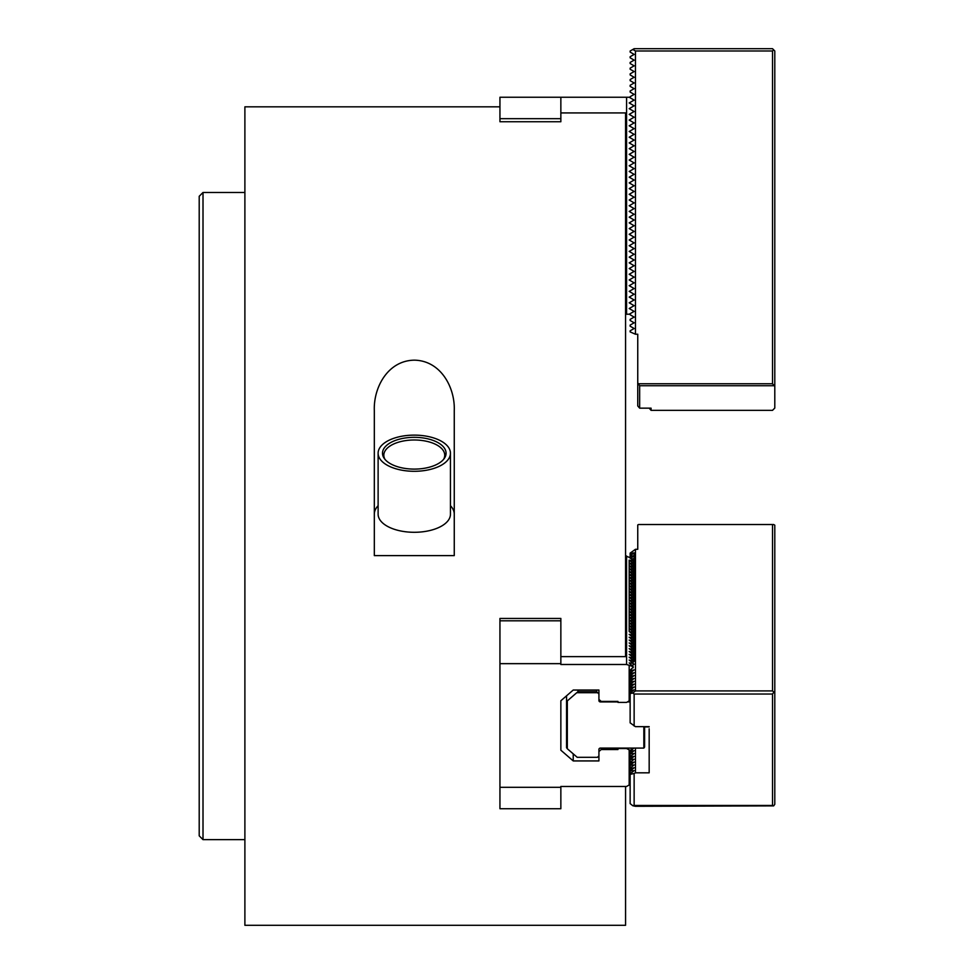 <?xml version="1.0" encoding="UTF-8"?>
<svg xmlns="http://www.w3.org/2000/svg" width="974" height="974" viewBox="0 0 974 974"><rect width="100%" height="100%" fill="white"/><g stroke="black" fill="none" stroke-linecap="round" stroke-linejoin="round"><path stroke-width="1.46" d="M244.888 839.649L203.006 839.649L203.006 192.487L244.888 192.487M203.006 839.649L199.207 835.838L199.207 196.285L203.006 192.487M499.942 106.836L244.888 106.836L244.888 925.3L625.564 925.3L625.564 786.468M499.942 620.803L499.942 618.441L560.854 618.441L560.854 620.803L499.942 620.803L499.942 808.724L560.854 808.724L560.854 787.296L499.942 787.296M560.854 656.634L625.564 656.634L625.564 112.935L560.854 112.935M499.942 121.738L560.854 121.738L560.854 118.67L499.942 118.67L499.942 121.738M454.261 410.59L454.261 555.618L374.32 555.618L374.32 410.59C373.395 387.725 387.689 360.55 414.352 360.161C440.893 360.611 455.187 387.725 454.261 410.59M374.32 514.211A39.971 19.991 180 0 1 378.119 505.689M450.451 505.689A39.971 19.991 180 0 1 454.261 514.211M625.564 314.225L629.18 314.225L633.185 311.923L633.185 310.828L629.18 308.514L633.185 306.213L633.185 305.118L629.18 302.804L633.185 300.503L633.185 299.408L629.18 297.094L633.185 294.793L633.185 293.698L629.18 291.384L633.185 289.083L633.185 287.987L629.18 285.674L633.185 283.373L633.185 282.277L629.18 279.964L633.185 277.663L633.185 276.567L629.18 274.254L633.185 271.953L633.185 270.857L629.18 268.544L633.185 266.243L633.185 265.147L629.18 262.834L633.185 260.533L633.185 259.437L629.18 257.124L633.185 254.811L633.185 253.727L629.18 251.414L633.185 249.101L633.185 248.017L629.18 245.704L633.185 243.39L633.185 242.307L629.18 239.994L633.185 237.68L633.185 236.597L629.18 234.284L633.185 231.97L633.185 230.887L629.18 228.573L633.185 226.26L633.185 225.164L629.18 222.863L633.185 220.55L633.185 219.454L629.18 217.153L633.185 214.84L633.185 213.744L629.18 211.443L633.185 209.13L633.185 208.034L629.18 205.733L633.185 203.42L633.185 202.324L629.18 200.023L633.185 197.71L633.185 196.614L629.18 194.313L633.185 192L633.185 190.904L629.18 188.603L633.185 186.29L633.185 185.194L629.18 182.893L633.185 180.58L633.185 179.484L629.18 177.183L633.185 174.87L633.185 173.774L629.18 171.473L633.185 169.159L633.185 168.064L629.18 165.763L633.185 163.449L633.185 162.354L629.18 160.053L633.185 157.739L633.185 156.644L629.18 154.342L633.185 152.029L633.185 150.933L629.18 148.632L633.185 146.319L633.185 145.223L629.18 142.922L633.185 140.609L633.185 139.513L629.18 137.212L633.185 134.899L633.185 133.803L629.18 131.502L633.185 129.189L633.185 128.093L629.18 125.792L633.185 123.479L633.185 122.383L629.18 120.082L633.185 117.769L633.185 116.673L629.18 114.372L633.185 112.059L633.185 110.963L629.18 108.662L633.185 106.349L633.185 105.253L629.18 102.952L633.185 100.639L633.185 99.543L629.18 97.242L499.942 97.242L499.942 118.67M560.854 97.242L560.854 118.67M626.586 314.225L626.586 97.242M649.171 408.155L651.07 410.346L772.516 410.346L774.793 408.069L774.793 50.989L772.516 48.7L634.135 48.7L630.141 51.013L630.141 52.097L634.135 54.41L630.141 56.723L630.141 57.807L634.135 60.12L630.141 62.433L630.141 63.517L634.135 65.83L630.141 68.143L630.141 69.239L634.135 71.54L630.141 73.854L630.141 74.949L634.135 77.25L630.141 79.564L630.141 80.659L634.135 82.96L630.141 85.274L630.141 86.369L634.135 88.671L630.141 90.984L630.141 92.08L634.135 94.381L630.141 96.694L630.141 97.79L634.135 100.091L630.141 102.404L630.141 103.5L634.135 105.801L630.141 108.114L630.141 109.21L634.135 111.511L630.141 113.824L630.141 114.92L634.135 117.221L630.141 119.534L630.141 120.63L634.135 122.931L630.141 125.244L630.141 126.34L634.135 128.641L630.141 130.954L630.141 132.05L634.135 134.351L630.141 136.664L630.141 137.76L634.135 140.061L630.141 142.374L630.141 143.47L634.135 145.771L630.141 148.085L630.141 149.18L634.135 151.481L630.141 153.795L630.141 154.89L634.135 157.191L630.141 159.505L630.141 160.6L634.135 162.902L630.141 165.215L630.141 166.31L634.135 168.612L630.141 170.925L630.141 172.021L634.135 174.322L630.141 176.635L630.141 177.731L634.135 180.032L630.141 182.345L630.141 183.441L634.135 185.742L630.141 188.055L630.141 189.151L634.135 191.452L630.141 193.765L630.141 194.861L634.135 197.162L630.141 199.475L630.141 200.571L634.135 202.872L630.141 205.185L630.141 206.281L634.135 208.582L630.141 210.895L630.141 211.991L634.135 214.292L630.141 216.605L630.141 217.701L634.135 220.002L630.141 222.315L630.141 223.411L634.135 225.712L630.141 228.026L630.141 229.121L634.135 231.422L630.141 233.736L630.141 234.831L634.135 237.132L630.141 239.446L630.141 240.541L634.135 242.855L630.141 245.156L630.141 246.252L634.135 248.565L630.141 250.866L630.141 251.962L634.135 254.275L630.141 256.576L630.141 257.672L634.135 259.985L630.141 262.286L630.141 263.382L634.135 265.695L630.141 267.996L630.141 269.092L634.135 271.405L630.141 273.706L630.141 274.802L634.135 277.115L630.141 279.416L630.141 280.512L634.135 282.825L630.141 285.126L630.141 286.222L634.135 288.535L630.141 290.836L630.141 291.932L634.135 294.245L630.141 296.546L630.141 297.642L634.135 299.955L630.141 302.257L630.141 303.352L634.135 305.666L630.141 307.967L630.141 309.062L634.135 311.376L630.141 313.677L630.141 314.772L634.135 317.086L630.141 319.387L630.141 320.483L634.135 322.796L630.141 325.097L630.141 326.193L634.135 328.506L630.141 330.807L630.141 331.903L635.462 334.216L635.462 50.989L772.516 50.989L773.66 49.844M639.65 408.155L639.65 385.728L637.751 382.879L637.751 405.951L639.65 408.155L651.07 408.155L651.07 410.346M637.751 382.879L637.751 334.216L635.462 334.216M638.518 383.756L772.516 383.756L772.516 50.989M774.793 386.398L772.516 383.756M632.82 49.455L635.462 50.989M639.65 385.728L773.66 385.728M634.135 271.405L633.185 271.405M644.605 726.665L644.605 747.046L643.838 748.081L600.447 748.081A1.522 1.315 180 0 0 598.925 749.396L598.925 760.925L573.223 760.925L560.854 750.199L560.854 700.756L560.854 750.199M630.141 701.925L627.536 701.925M617.954 701.925L600.447 701.925A1.522 1.315 0 0 1 598.925 700.61L598.925 690.042L573.223 690.042L560.854 700.756M577.984 690.042L577.984 691.65L596.636 691.65L598.925 694.012L598.925 690.042M596.636 691.65L596.636 690.042M577.984 691.65L566.564 701.548L566.564 695.813M567.318 701.268L567.318 748.738L566.564 747.703L566.564 701.548M597.403 692.697L577.217 692.697M598.925 755.994L597.403 757.309L577.217 757.309L567.318 748.738M643.838 748.081L643.838 726.665M597.403 757.309L577.217 757.309M649.171 728.808L649.171 772.82L649.171 728.808M633.185 667.227L630.141 670.173L630.141 722.854L635.462 726.665L649.171 726.665M774.793 692.891L774.793 525.181L773.66 524.523L638.518 524.523L637.751 524.962L637.751 549.299L635.462 549.299L635.462 690.907L772.516 690.907L774.793 692.891L774.793 804.317L773.66 805.888L772.516 805.461L772.516 694.036L634.135 694.036L634.135 726.007M772.516 524.523L772.516 690.907M635.462 549.299L630.141 553.11L630.141 558.041M634.135 694.036L632.82 693.001L630.141 693.561M632.82 693.001L635.462 690.907M630.141 555.971L634.135 552.818L630.141 553.658M630.628 558.431L634.135 555.679L630.141 556.519M632.443 559.867L634.135 558.528L631.469 559.088M632.443 562.716L634.135 561.389L633.185 561.584M632.443 565.577L634.135 564.238L633.185 564.445M632.443 568.426L634.135 567.099L633.185 567.294M632.443 571.288L634.135 569.948L633.185 570.155M632.443 574.136L634.135 572.809L633.185 573.004M632.443 576.998L634.135 575.658L633.185 575.865M632.443 579.847L634.135 578.519L633.185 578.714M632.443 582.708L634.135 581.368L633.185 581.575M632.443 585.557L634.135 584.23L633.185 584.424M632.443 588.418L634.135 587.078L633.185 587.285M632.443 591.267L634.135 589.94L633.185 590.134M632.443 594.128L634.135 592.789L633.185 592.996M632.443 596.977L634.135 595.65L633.185 595.845M632.443 599.838L634.135 598.499L633.185 598.706M632.443 602.687L634.135 601.36L633.185 601.555M632.443 605.548L634.135 604.209L633.185 604.416M632.443 608.397L634.135 607.07L633.185 607.265M632.443 611.258L634.135 609.919L633.185 610.126M632.443 614.107L634.135 612.78L633.185 612.975M632.443 616.968L634.135 615.629L633.185 615.836M632.443 619.817L634.135 618.49L633.185 618.685M632.443 622.678L634.135 621.339L633.185 621.546M632.443 625.527L634.135 624.2L633.185 624.395M632.443 628.388L634.135 627.049L633.185 627.256M632.443 631.237L634.135 629.91L633.185 630.105M632.443 634.098L634.135 632.759L633.185 632.966M632.443 636.947L634.135 635.62L633.185 635.815M632.443 639.808L634.135 638.469L633.185 638.676M632.443 642.657L634.135 641.33L633.185 641.525M632.443 645.519L634.135 644.179L633.185 644.386M632.443 648.367L634.135 647.04L633.185 647.235M632.443 651.229L634.135 649.889L633.185 650.096M632.443 654.078L634.135 652.75L633.185 652.945M632.443 656.939L634.135 655.599L633.185 655.806M632.443 659.788L634.135 658.461L633.185 658.655M632.443 662.649L634.135 661.309L633.185 661.516M632.443 665.498L634.135 664.171L633.185 664.365M630.141 673.034L634.135 669.881L630.141 670.721M630.141 675.883L634.135 672.73L630.141 673.582M630.141 678.744L634.135 675.591L630.141 676.431M630.141 681.593L634.135 678.44L630.141 679.292M630.141 684.454L634.135 681.301L630.141 682.141M630.141 687.303L634.135 684.15L630.141 685.002M630.141 690.164L634.135 687.011L630.141 687.851M630.141 693.013L634.135 689.86L630.141 690.712M772.516 805.461L634.135 805.461L634.135 773.49L635.462 772.82L649.171 772.82M634.135 552.818L634.135 661.309M772.516 694.036L773.66 692.477M635.462 748.081L635.462 772.82M634.135 805.461L632.82 805.741L635.462 806.302L773.66 805.888M630.141 753.803L630.141 751.49L634.135 750.65L630.141 753.803L634.135 753.511L630.141 756.664L630.141 754.351M633.77 748.081L630.141 751.49M630.141 759.513L630.141 757.2L634.135 756.36L630.141 759.513L634.135 759.221L630.141 762.374L630.141 760.061M630.141 765.223L630.141 762.91L634.135 762.07L630.141 765.223L634.135 764.931L630.141 768.084L630.141 765.771M630.141 770.933L630.141 768.632L634.135 767.78L630.141 770.933L634.135 770.641L630.141 773.794L630.141 771.481M632.82 805.741L630.141 803.623L630.141 774.342L634.135 773.49M631.03 748.458L632.783 748.081M637.751 548.045L637.751 549.299M450.451 453.214L450.451 514.211A36.16 18.08 180 0 1 414.291 532.291A36.16 18.08 180 0 1 378.119 514.211L378.119 453.214A36.16 18.08 180 0 1 430.593 437.07A36.16 18.08 180 0 1 450.451 453.214A36.16 18.08 180 0 1 414.291 471.294A36.16 18.08 180 0 1 378.119 453.214M399.961 467.398A31.789 15.888 0 0 0 444.254 458.511A31.789 15.888 0 0 0 414.291 437.326A31.789 15.888 0 0 0 384.316 458.511A31.789 15.888 0 0 0 399.961 467.398M443.572 459.399A30.45 15.231 0 0 0 444.741 455.211A30.45 15.231 0 0 0 414.291 439.992A30.45 15.231 0 0 0 383.829 455.211A30.45 15.231 0 0 0 385.01 459.399M625.564 555.996L629.18 557.286L633.185 560.44L633.185 562.132M633.185 560.987L629.18 560.147L633.185 563.301L633.185 564.993M633.185 563.849L629.18 562.996L633.185 566.15L633.185 567.842M633.185 566.698L629.18 565.857L633.185 569.011L633.185 570.703M633.185 569.559L629.18 568.706L633.185 571.86L633.185 573.552M633.185 572.408L629.18 571.568L633.185 574.721L633.185 576.413M633.185 575.269L629.18 574.417L633.185 577.57L633.185 579.262M633.185 578.118L629.18 577.278L633.185 580.431L633.185 582.123M633.185 580.979L629.18 580.127L633.185 583.28L633.185 584.972M633.185 583.828L629.18 582.988L633.185 586.141L633.185 587.833M633.185 586.689L629.18 585.837L633.185 588.99L633.185 590.682M633.185 589.538L629.18 588.698L633.185 591.851L633.185 593.543M633.185 592.399L629.18 591.559L633.185 594.7L633.185 596.392M633.185 595.248L629.18 594.408L633.185 597.561L633.185 599.254M633.185 598.109L629.18 597.269L633.185 600.41L633.185 602.102M633.185 600.958L629.18 600.118L633.185 603.271L633.185 604.964M633.185 603.819L629.18 602.979L633.185 606.12L633.185 607.813M633.185 606.668L629.18 605.828L633.185 608.981L633.185 610.674M633.185 609.529L629.18 608.689L633.185 611.83L633.185 613.523M633.185 612.378L629.18 611.538L633.185 614.691L633.185 616.384M633.185 615.239L629.18 614.399L633.185 617.54L633.185 619.233M633.185 618.088L629.18 617.248L633.185 620.401L633.185 622.094M633.185 620.949L629.18 620.109L633.185 623.263L633.185 624.943M633.185 623.798L629.18 622.958L633.185 626.112L633.185 627.804M633.185 626.659L629.18 625.819L633.185 628.973L633.185 630.653M633.185 629.508L629.18 628.668L633.185 631.822L633.185 633.514M633.185 632.37L629.18 631.529L633.185 634.683L633.185 636.363M633.185 635.218L629.18 634.378L633.185 637.532L633.185 639.224M633.185 638.08L629.18 637.24L633.185 640.393L633.185 642.073M633.185 640.941L629.18 640.088L633.185 643.242L633.185 644.934M633.185 643.79L629.18 642.95L633.185 646.103L633.185 647.783M633.185 646.651L629.18 645.799L633.185 648.952L633.185 650.644M633.185 649.5L629.18 648.66L633.185 651.813L633.185 653.493M633.185 652.361L629.18 651.509L633.185 654.662L633.185 656.354M633.185 655.21L629.18 654.37L633.185 657.523L633.185 659.203M633.185 658.071L629.18 657.219L633.185 660.372L633.185 662.064M633.185 660.92L629.18 660.08L633.185 663.233L629.18 662.929L633.185 666.63L626.586 664.487L560.854 664.487L560.854 620.803M633.185 664.913L633.185 663.781M598.925 699.429L601.202 701.414L617.954 701.414L617.954 702.4L626.586 702.4L630.141 700.355M626.586 555.996L626.586 664.487M633.185 666.63L633.185 667.774M629.18 665.79L629.18 701.097M499.942 663.659L560.854 663.659M630.141 784.423L626.586 786.468L560.854 786.468L560.854 787.296M629.18 785.178L629.18 749.858L631.03 750.248M601.202 748.081L601.202 749.542L617.954 749.542L617.954 748.556L626.586 748.556L629.18 749.858M601.202 749.542L598.925 751.526M629.18 560.147L629.18 631.529M632.163 749.347L630.555 748.081M573.223 753.852L573.223 760.925M600.447 701.925L600.447 700.756M644.605 726.908L649.171 726.908"/></g></svg>
